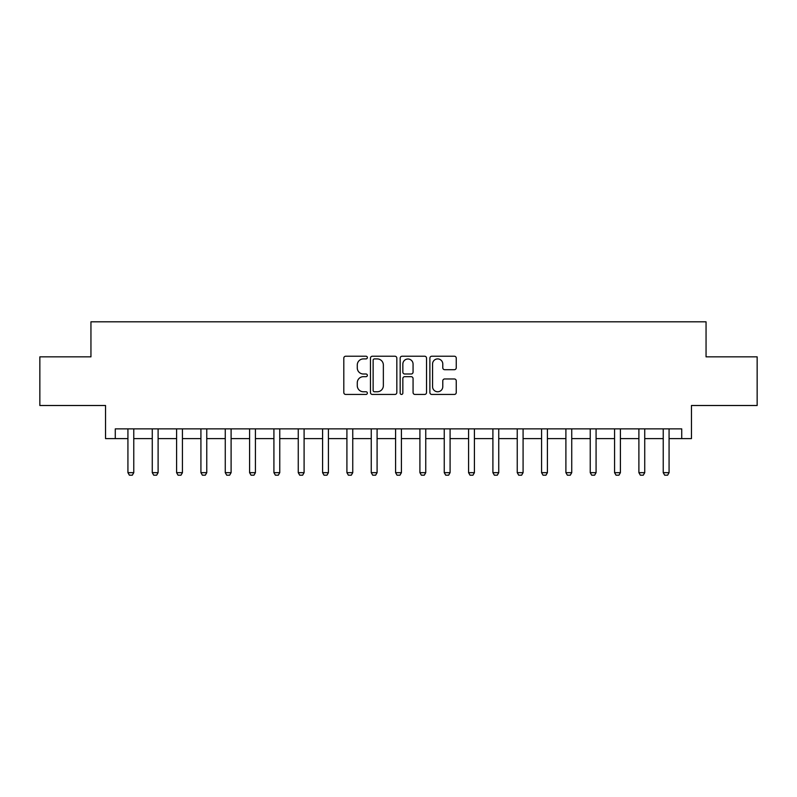 <?xml version="1.0" encoding="UTF-8"?>
<svg xmlns="http://www.w3.org/2000/svg" width="797" height="797" viewBox="0 0 797 797"><rect width="100%" height="100%" fill="white"/><g stroke="black" fill="none" stroke-linecap="round" stroke-linejoin="round"><path stroke-width="1.2" d="M367.357 357.564A1.335 1.335 0 0 0 366.022 356.229L345.719 356.229A1.913 1.913 0 0 0 343.806 358.142L343.806 392.532A1.913 1.913 0 0 0 345.719 394.445L366.022 394.445A1.335 1.335 0 0 0 367.357 393.11A1.335 1.335 0 0 0 366.022 391.765L363.392 391.765A6.117 6.117 0 0 1 357.275 385.658L357.275 382.789A6.117 6.117 0 0 1 363.392 376.672L366.022 376.672A1.335 1.335 0 0 0 367.357 375.337A1.335 1.335 0 0 0 366.022 374.002L363.392 374.002A6.117 6.117 0 0 1 357.275 367.885L357.275 365.016A6.117 6.117 0 0 1 363.392 358.909L366.022 358.909A1.335 1.335 0 0 0 367.357 357.564M454.34 369.698A1.913 1.913 0 0 0 456.253 367.786L456.253 358.142A1.913 1.913 0 0 0 454.34 356.229L431.795 356.229A1.913 1.913 0 0 0 429.882 358.142L429.882 392.532A1.913 1.913 0 0 0 431.795 394.445L454.34 394.445A1.913 1.913 0 0 0 456.253 392.532L456.253 380.876A1.913 1.913 0 0 0 454.34 378.964L444.686 378.964A1.913 1.913 0 0 0 442.783 380.876L442.783 386.655A5.111 5.111 0 0 1 437.673 391.765A5.111 5.111 0 0 1 432.562 386.655L432.562 364.02A5.111 5.111 0 0 1 437.673 358.909A5.111 5.111 0 0 1 442.783 364.02L442.783 367.786A1.913 1.913 0 0 0 444.686 369.698L454.34 369.698M115.276 438.599L115.276 428.866L681.724 428.866L681.724 438.599L691.457 438.599L691.457 405.504L757.15 405.504L757.15 356.847L706.052 356.847L706.052 321.809L90.948 321.809L90.948 356.847L39.85 356.847L39.85 405.504L105.543 405.504L105.543 438.599L127.928 438.599M396.826 358.142A1.913 1.913 0 0 0 394.913 356.229L372.368 356.229A1.913 1.913 0 0 0 370.466 358.142L370.466 392.532A1.913 1.913 0 0 0 372.368 394.445L394.913 394.445A1.913 1.913 0 0 0 396.826 392.532L396.826 358.142M402.087 356.229L424.632 356.229A1.913 1.913 0 0 1 426.534 358.142L426.534 392.532A1.913 1.913 0 0 1 424.632 394.445L414.978 394.445A1.913 1.913 0 0 1 413.065 392.532L413.065 378.585A1.913 1.913 0 0 0 411.162 376.672L404.756 376.672A1.913 1.913 0 0 0 402.844 378.585L402.844 393.11A1.335 1.335 0 0 1 401.509 394.445A1.335 1.335 0 0 1 400.174 393.11L400.174 358.142A1.913 1.913 0 0 1 402.087 356.229M133.766 438.599L152.267 438.599M158.105 438.599L176.595 438.599M182.433 438.599L200.924 438.599M206.762 438.599L225.262 438.599M231.1 438.599L249.591 438.599M255.429 438.599L273.919 438.599M279.757 438.599L298.257 438.599M304.095 438.599L322.586 438.599M328.424 438.599L346.914 438.599M352.752 438.599L371.253 438.599M377.091 438.599L395.581 438.599M401.419 438.599L419.909 438.599M425.747 438.599L444.248 438.599M450.086 438.599L468.576 438.599M474.414 438.599L492.905 438.599M498.743 438.599L517.243 438.599M523.081 438.599L541.571 438.599M547.409 438.599L565.9 438.599M571.738 438.599L590.238 438.599M596.076 438.599L614.567 438.599M620.405 438.599L638.895 438.599M644.733 438.599L663.234 438.599M669.072 438.599L681.724 438.599M374.47 358.909A1.335 1.335 0 0 0 373.135 360.244L373.135 390.43A1.335 1.335 0 0 0 374.47 391.765L377.24 391.765A6.117 6.117 0 0 0 383.357 385.658L383.357 365.016A6.117 6.117 0 0 0 377.24 358.909L374.47 358.909M413.065 364.109A5.111 5.111 0 0 0 407.954 358.999A5.111 5.111 0 0 0 402.844 364.109L402.844 372.089A1.913 1.913 0 0 0 404.756 374.002L411.162 374.002A1.913 1.913 0 0 0 413.065 372.089L413.065 364.109M133.986 428.866L133.866 429.254A1.943 1.943 0 0 0 133.766 429.842L133.766 472.661L132.312 475.191L129.393 475.191L127.928 472.661L127.928 429.842A1.943 1.943 0 0 0 127.839 429.254L127.719 428.866M127.928 472.661L133.766 472.661M158.314 428.866L158.195 429.254A1.943 1.943 0 0 0 158.105 429.842L158.105 472.661L156.64 475.191L153.721 475.191L152.267 472.661L152.267 429.842A1.943 1.943 0 0 0 152.167 429.254L152.048 428.866M152.267 472.661L158.105 472.661M182.652 428.866L182.523 429.254A1.943 1.943 0 0 0 182.433 429.842L182.433 472.661L180.979 475.191L178.05 475.191L176.595 472.661L176.595 429.842A1.943 1.943 0 0 0 176.506 429.254L176.376 428.866M176.595 472.661L182.433 472.661M206.981 428.866L206.861 429.254A1.943 1.943 0 0 0 206.762 429.842L206.762 472.661L205.307 475.191L202.388 475.191L200.924 472.661L200.924 429.842A1.943 1.943 0 0 0 200.834 429.254L200.714 428.866M200.924 472.661L206.762 472.661M231.309 428.866L231.19 429.254A1.943 1.943 0 0 0 231.1 429.842L231.1 472.661L229.636 475.191L226.717 475.191L225.262 472.661L225.262 429.842A1.943 1.943 0 0 0 225.162 429.254L225.043 428.866M225.262 472.661L231.1 472.661M255.648 428.866L255.518 429.254A1.943 1.943 0 0 0 255.429 429.842L255.429 472.661L253.974 475.191L251.045 475.191L249.591 472.661L249.591 429.842A1.943 1.943 0 0 0 249.501 429.254L249.371 428.866M249.591 472.661L255.429 472.661M279.976 428.866L279.857 429.254A1.943 1.943 0 0 0 279.757 429.842L279.757 472.661L278.302 475.191L275.383 475.191L273.919 472.661L273.919 429.842A1.943 1.943 0 0 0 273.829 429.254L273.71 428.866M273.919 472.661L279.757 472.661M304.305 428.866L304.185 429.254A1.943 1.943 0 0 0 304.095 429.842L304.095 472.661L302.631 475.191L299.712 475.191L298.257 472.661L298.257 429.842A1.943 1.943 0 0 0 298.158 429.254L298.038 428.866M298.257 472.661L304.095 472.661M328.643 428.866L328.513 429.254A1.943 1.943 0 0 0 328.424 429.842L328.424 472.661L326.969 475.191L324.04 475.191L322.586 472.661L322.586 429.842A1.943 1.943 0 0 0 322.496 429.254L322.367 428.866M322.586 472.661L328.424 472.661M352.971 428.866L352.852 429.254A1.943 1.943 0 0 0 352.752 429.842L352.752 472.661L351.298 475.191L348.379 475.191L346.914 472.661L346.914 429.842A1.943 1.943 0 0 0 346.825 429.254L346.705 428.866M346.914 472.661L352.752 472.661M377.3 428.866L377.18 429.254A1.943 1.943 0 0 0 377.091 429.842L377.091 472.661L375.626 475.191L372.707 475.191L371.253 472.661L371.253 429.842A1.943 1.943 0 0 0 371.153 429.254L371.033 428.866M371.253 472.661L377.091 472.661M401.638 428.866L401.509 429.254A1.943 1.943 0 0 0 401.419 429.842L401.419 472.661L399.964 475.191L397.036 475.191L395.581 472.661L395.581 429.842A1.943 1.943 0 0 0 395.491 429.254L395.362 428.866M395.581 472.661L401.419 472.661M425.967 428.866L425.847 429.254A1.943 1.943 0 0 0 425.747 429.842L425.747 472.661L424.293 475.191L421.374 475.191L419.909 472.661L419.909 429.842A1.943 1.943 0 0 0 419.82 429.254L419.7 428.866M419.909 472.661L425.747 472.661M450.295 428.866L450.175 429.254A1.943 1.943 0 0 0 450.086 429.842L450.086 472.661L448.621 475.191L445.702 475.191L444.248 472.661L444.248 429.842A1.943 1.943 0 0 0 444.148 429.254L444.029 428.866M444.248 472.661L450.086 472.661M474.633 428.866L474.504 429.254A1.943 1.943 0 0 0 474.414 429.842L474.414 472.661L472.96 475.191L470.031 475.191L468.576 472.661L468.576 429.842A1.943 1.943 0 0 0 468.487 429.254L468.357 428.866M468.576 472.661L474.414 472.661M498.962 428.866L498.842 429.254A1.943 1.943 0 0 0 498.743 429.842L498.743 472.661L497.288 475.191L494.369 475.191L492.905 472.661L492.905 429.842A1.943 1.943 0 0 0 492.815 429.254L492.695 428.866M492.905 472.661L498.743 472.661M523.29 428.866L523.171 429.254A1.943 1.943 0 0 0 523.081 429.842L523.081 472.661L521.617 475.191L518.698 475.191L517.243 472.661L517.243 429.842A1.943 1.943 0 0 0 517.143 429.254L517.024 428.866M517.243 472.661L523.081 472.661M547.629 428.866L547.499 429.254A1.943 1.943 0 0 0 547.409 429.842L547.409 472.661L545.955 475.191L543.026 475.191L541.571 472.661L541.571 429.842A1.943 1.943 0 0 0 541.482 429.254L541.352 428.866M541.571 472.661L547.409 472.661M571.957 428.866L571.838 429.254A1.943 1.943 0 0 0 571.738 429.842L571.738 472.661L570.283 475.191L567.364 475.191L565.9 472.661L565.9 429.842A1.943 1.943 0 0 0 565.81 429.254L565.691 428.866M565.9 472.661L571.738 472.661M596.286 428.866L596.166 429.254A1.943 1.943 0 0 0 596.076 429.842L596.076 472.661L594.612 475.191L591.693 475.191L590.238 472.661L590.238 429.842A1.943 1.943 0 0 0 590.139 429.254L590.019 428.866M590.238 472.661L596.076 472.661M620.624 428.866L620.494 429.254A1.943 1.943 0 0 0 620.405 429.842L620.405 472.661L618.95 475.191L616.021 475.191L614.567 472.661L614.567 429.842A1.943 1.943 0 0 0 614.477 429.254L614.348 428.866M614.567 472.661L620.405 472.661M644.952 428.866L644.833 429.254A1.943 1.943 0 0 0 644.733 429.842L644.733 472.661L643.279 475.191L640.36 475.191L638.895 472.661L638.895 429.842A1.943 1.943 0 0 0 638.805 429.254L638.686 428.866M638.895 472.661L644.733 472.661M669.281 428.866L669.161 429.254A1.943 1.943 0 0 0 669.072 429.842L669.072 472.661L667.607 475.191L664.688 475.191L663.234 472.661L663.234 429.842A1.943 1.943 0 0 0 663.134 429.254L663.014 428.866M663.234 472.661L669.072 472.661"/></g></svg>
